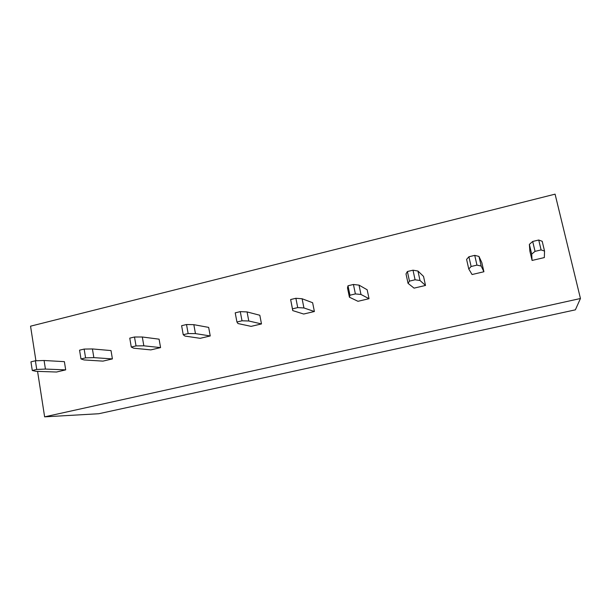 <?xml version="1.0" encoding="UTF-8"?>
<svg xmlns="http://www.w3.org/2000/svg" width="611" height="611" viewBox="0 0 611 611"><rect width="100%" height="100%" fill="white"/><g stroke="black" fill="none" stroke-linecap="round" stroke-linejoin="round"><path stroke-width="0.92" d="M35.919 360.765L30.55 326.182L555.078 194.153L580.45 298.512L44.626 416.847L37.569 371.373M98.936 413.7L575.371 309.838L580.45 298.512M44.626 416.847L98.73 413.739M84.15 349.08L92.421 348.942L111.019 350.577L112.409 358.909L102.954 361.124L84.043 359.94L80.988 358.963L85.586 357.87L84.15 349.08L79.56 350.179L80.988 358.963M35.392 360.78L44.091 360.505L64.384 361.651L65.698 369.869L56.518 372.023L35.927 371.32L32.284 370.503L36.736 369.449L35.392 360.78L30.947 361.849L32.284 370.503M186.515 324.525L193.832 324.67L208.664 327.397L210.237 335.958L200.179 338.318L184.996 336.081L183.231 334.729L188.142 333.568L186.515 324.525L181.612 325.701L183.231 334.729M134.496 337.005L142.31 336.997L159.089 339.166L160.571 347.606L150.818 349.897L133.71 348.201L131.273 347.04L136.032 345.918L134.496 337.005L129.761 338.143L131.273 347.04M541.102 249.922L538.734 240.016L532.693 241.467L529.37 244.362L529.874 251.152L532.082 260.446L544.332 257.575L544.538 251.075L541.102 249.922L535.045 251.358L531.685 254.115L532.082 260.446M474.732 255.367L478.971 256.429L481.812 262.562L483.912 271.75L472.074 274.53L468.767 268.985L471.119 266.503L476.954 265.121L474.732 255.367L468.912 256.765L471.119 266.503M413.005 270.184L417.947 271.032L423.53 276.393L425.516 285.452L414.067 288.132L408.049 283.344L409.462 281.121L415.09 279.785L413.005 270.184L407.384 271.528L409.462 281.121M353.425 284.474L359.031 285.131L367.165 289.774L369.036 298.703L357.97 301.299L349.416 297.206L349.95 295.22L355.388 293.929L353.425 284.474L347.995 285.78L347.491 287.896L349.416 297.206M295.884 298.283L302.101 298.756L312.626 302.72L314.39 311.518L303.675 314.031L292.753 310.602L292.47 308.845L297.725 307.6L295.884 298.283L290.637 299.543L292.753 310.602M240.276 311.625L247.065 311.923L259.82 315.253L261.485 323.929L251.106 326.366L237.985 323.547L236.931 322.005L242.009 320.798L240.276 311.625L235.212 312.84L236.931 322.005M538.734 240.016L542.201 241.292L544.538 251.075M407.384 271.528L406.002 273.888L408.049 283.344M417.947 271.032L420.017 280.51L415.09 279.785M420.017 280.51L425.516 285.452M92.421 348.942L93.85 357.626L112.409 358.909M93.85 357.626L85.586 357.87M44.091 360.505L45.428 369.075L65.698 369.869M45.428 369.075L36.736 369.449M532.693 241.467L535.045 251.358M531.685 254.115L529.37 244.362M478.971 256.429L481.17 266.052L483.912 271.75M481.17 266.052L476.954 265.121M468.767 268.985L466.59 259.385L468.912 256.765M247.065 311.923L248.792 320.996L261.485 323.929M248.792 320.996L242.009 320.798M302.101 298.756L303.934 307.959L314.39 311.518M303.934 307.959L297.725 307.6M290.637 299.543L292.47 308.845M142.31 336.997L143.829 345.811L160.571 347.606M143.829 345.811L136.032 345.918M193.832 324.67L195.451 333.606L210.237 335.958M195.451 333.606L188.142 333.568M359.031 285.131L360.979 294.471L369.036 298.703M360.979 294.471L355.388 293.929M347.995 285.78L349.95 295.22"/></g></svg>
